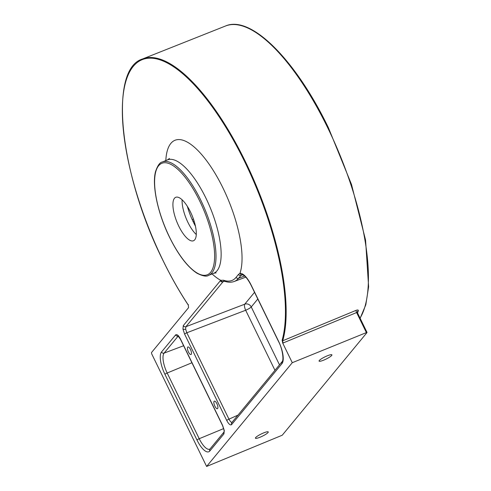 <?xml version="1.0" encoding="UTF-8"?>
<svg xmlns="http://www.w3.org/2000/svg" width="491" height="491" viewBox="0 0 491 491"><rect width="100%" height="100%" fill="white"/><g stroke="black" fill="none" stroke-linecap="round" stroke-linejoin="round"><path stroke-width="0.74" d="M254.541 292.323L244.739 304.193L185.899 326.718L185.629 329.136L186.832 332.769L245.666 310.251L274.966 370.318M182.94 328.988L184.598 334.089L226.725 420.468C228.702 424.144 230.322 425.531 231.592 424.629L281.981 363.598A18.824 6.61 -112.2 0 0 278.557 341.251L251.245 285.259A18.824 6.61 -112.2 0 0 239.915 273.383L238.454 274.438L236.079 277.372A74.767 26.268 67.8 0 1 223.522 280.226A2.038 1.823 109.4 0 0 224.534 281.22L222.988 281.797L185.899 326.718A2.038 1.878 -140.5 0 1 183.296 325.613L182.94 328.988A2.038 1.074 -8.7 0 0 185.629 329.136M224.062 431.976A2.038 1.878 39.5 0 0 223.927 433.909L224.289 430.533A2.038 1.074 171.3 0 1 224.037 430.122L224.123 431.89M188.44 351.979A4.081 1.436 67.8 0 1 187.918 346.965A4.081 1.436 67.8 0 1 190.477 349.512A4.081 1.436 67.8 0 1 191.005 354.52A4.081 1.436 67.8 0 1 188.44 351.979M214.874 406.167A4.081 1.436 67.8 0 1 214.346 401.153A4.081 1.436 67.8 0 1 216.905 403.7A4.081 1.436 67.8 0 1 217.433 408.708A4.081 1.436 67.8 0 1 214.874 406.167M263.624 432.909A7.144 1.24 -26 0 1 268.264 431.933A7.144 1.24 -26 0 1 260.058 437.223A7.144 1.24 -26 0 1 255.424 438.199A7.144 1.24 -26 0 1 263.624 432.909M327.27 355.822A7.144 1.24 -26 0 1 331.91 354.852A7.144 1.24 -26 0 1 323.71 360.142A7.144 1.24 -26 0 1 319.07 361.112A7.144 1.24 -26 0 1 327.27 355.822M182.106 199.788A23.47 8.243 -112.2 0 0 187.924 222.38A23.47 8.243 -112.2 0 0 196.283 234.526M190.465 211.94A23.47 8.243 -112.2 0 0 175.741 197.302A23.47 8.243 -112.2 0 0 178.755 226.118A23.47 8.243 -112.2 0 0 193.479 240.756A23.47 8.243 -112.2 0 0 190.465 211.94M187.347 206.33A35.18 12.361 -112.2 0 0 193.522 222.441A35.18 12.361 -112.2 0 0 195.455 226.179M282.736 343.135L356.613 312.552L357.522 313.086L357.344 311.748A2.038 1.761 -162.3 0 1 358.307 310.735C358.442 309.895 357.718 309.753 356.147 310.318L282.736 340.766L282.135 340.226L282.736 343.135L292.28 362.702L206.613 466.45L151.664 353.79L151.48 352.581L188.544 307.691L188.299 304.555M224.289 430.533L222.626 425.433L180.498 339.054C178.528 335.378 176.907 333.99 175.637 334.893A2.038 1.878 39.5 0 0 178.196 336.01M356.147 310.318A2.038 0.737 67.5 0 0 356.613 312.552L366.39 332.597L292.28 362.702M366.39 332.597L367.01 332.548L282.227 435.229L206.613 466.45M283.203 342.994A2.038 0.737 67.5 0 1 282.736 340.766A164.086 57.643 -112.2 0 0 245.279 161.392A164.086 57.643 -112.2 0 0 142.494 58.994C108.327 69.213 119.546 173.912 163.061 260.629C170.905 276.703 179.276 291.464 188.163 304.917L188.317 305.071A163.577 57.465 -112.2 0 1 163.073 260.586A163.577 57.465 -112.2 0 1 133.276 66.371A163.577 57.465 -112.2 0 1 244.708 161.729A163.577 57.465 -112.2 0 1 282.135 340.226M223.522 280.226L220.747 280.324A2.038 1.896 49.8 0 0 223.313 281.466L224.534 281.22A2.038 1.823 109.4 0 0 225.707 281.196M244.604 276.003L238.571 278.274L240.977 275.408L242.351 274.579M241.977 274.684L242.038 274.665A2.038 1.903 79.9 0 1 239.915 273.383A76.522 26.882 -112.2 0 0 222.988 188.035A76.522 26.882 -112.2 0 0 165.817 160.575M231.592 424.629A2.038 1.878 -140.5 0 1 231.789 422.61L282.178 361.579A2.038 1.878 39.5 0 0 281.981 363.598M232.433 422.119C231.5 422.776 230.34 421.781 228.959 419.148L186.832 332.769A2.038 0.356 -26 0 0 184.598 334.089M279.483 364.844L251.245 306.955A5.1 4.695 39.5 0 0 244.739 304.193A5.1 1.645 -110.9 0 0 245.666 310.251A5.1 0.884 -26 0 0 251.245 306.955L257.806 299.013M178.509 335.789L177.92 335.819L180.43 339.226L222.564 425.605A2.038 0.356 154 0 1 222.626 425.433M226.725 420.468A2.038 0.356 -26 0 1 228.959 419.148L237.963 415.128M194.025 223.454L194.602 222.754M193.97 220.649L193.141 221.65M360.056 318.131A163.251 57.355 -112.2 0 0 327.767 127.887A163.251 57.355 -112.2 0 0 225.51 26.005L142.494 58.994M357.54 312.976A163.313 57.373 -112.2 0 0 358.307 310.735M208.632 275.347A61.222 21.506 -112.2 0 0 200.77 200.168A61.222 21.506 -112.2 0 0 162.355 161.987C159.888 162.306 157.605 165.535 155.512 171.666C151.799 185.567 157.924 213.751 169.555 237.306C178.356 255.001 187.488 266.969 196.959 273.217C202.752 276.145 206.643 276.85 208.632 275.347L213.763 273.254A61.222 21.506 -112.2 0 0 205.901 198.076A61.222 21.506 -112.2 0 0 167.486 159.894L169.463 158.489M169.591 237.221A60.197 21.15 -112.2 0 0 210.596 272.315A60.197 21.15 -112.2 0 0 199.628 200.837A60.197 21.15 -112.2 0 0 158.624 165.743A60.197 21.15 -112.2 0 0 169.591 237.221M183.616 345.75L164.123 353.09L178.215 336.022M224.062 431.963L210.007 448.989A2.038 1.878 39.5 0 0 209.81 451.008L223.927 433.909M175.637 334.893L161.514 351.992A2.038 1.878 39.5 0 0 164.123 353.09A16.786 5.898 67.8 0 0 167.179 373.019A2.038 0.356 154 0 0 164.945 374.338L196.989 440.034A18.824 6.61 -112.2 0 0 209.81 451.008M161.514 351.992A18.824 6.61 -112.2 0 0 164.945 374.338M212.094 273.935A76.522 26.882 -112.2 0 0 220.747 280.324A18.824 6.61 -112.2 0 0 220.385 280.699L183.296 325.613M242.671 274.77L240.977 275.408A2.038 1.872 40.2 0 1 238.454 274.438M210.007 448.989L209.804 449.161A16.786 5.898 67.8 0 1 199.217 438.715L167.179 373.019L191.92 362.769M223.7 428.575L199.217 438.715A2.038 0.356 154 0 0 196.989 440.034M220.385 280.699A2.038 1.878 39.5 0 0 222.988 281.797A16.786 5.898 67.8 0 1 223.313 281.466M224.534 281.22C228.002 282.466 231.224 282.552 234.207 281.484A76.571 26.901 -112.2 0 0 238.571 278.274A2.038 1.878 39.5 0 1 236.079 277.372M242.038 274.665C242.216 274.395 243.143 274.911 244.825 276.2C245.212 276.531 247.617 278.495 251.177 285.431A2.038 0.356 -26 0 1 251.245 285.259M251.177 285.431L278.489 341.423A2.038 0.356 -26 0 1 278.557 341.251M192.343 219.937L193.325 218.747M360.142 318.303L365.807 304.788L368.618 286.812L365.562 240.05L351.495 184.426L328.424 127.746C295.901 60.227 250.962 14.73 225.51 26.005M162.355 161.987L167.486 159.894M213.763 273.254L216.157 272.873M234.207 281.484L245.77 277.139M278.489 341.423C282.669 348.997 283.878 360.124 282.178 361.579M357.454 312.792L367.047 332.462M224.037 430.122L222.564 425.605"/></g></svg>
